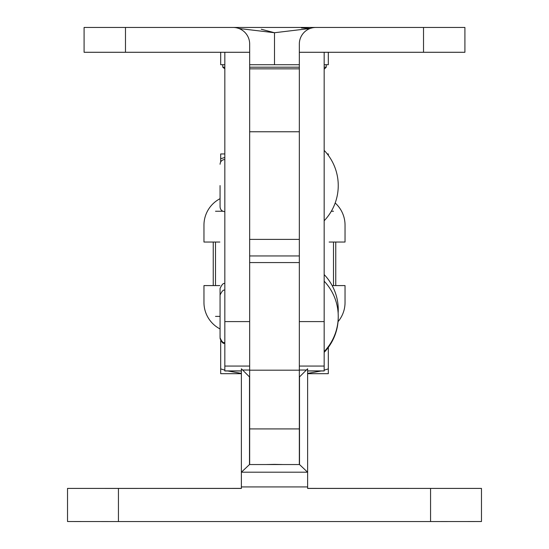 <?xml version="1.0" encoding="UTF-8"?>
<svg xmlns="http://www.w3.org/2000/svg" width="549" height="549" viewBox="0 0 549 549"><rect width="100%" height="100%" fill="white"/><g stroke="black" fill="none" stroke-linecap="round" stroke-linejoin="round"><path stroke-width="0.82" d="M274.665 464.379L282.776 464.536M274.328 464.536L249.493 464.536L249.5 376.923L241.382 368.791L241.382 472.202L307.618 472.202L307.618 488.432L481.473 488.411L307.618 488.384M249.493 464.536L241.382 472.202L241.382 488.432L67.527 488.411L241.382 488.384M481.473 488.411L481.473 521.523L430.56 521.55L118.44 521.55L118.44 488.432L75.638 488.411L241.382 488.39L118.44 488.432M249.665 370.191L299.335 370.191L299.335 262.573L249.665 262.573L249.665 464.536M266.224 464.536L274.335 464.379M249.665 370.033L242.624 370.033M299.335 370.191L299.335 464.536M299.507 464.536L307.618 472.202L307.618 368.791L299.5 376.923L299.5 464.536L274.672 464.536M299.335 370.033L306.376 370.033M67.527 488.411L67.527 521.523L118.44 521.55M324.171 274.575A51.023 51.023 0 0 1 338.143 313.074M125.481 52.285L125.481 27.45L84.086 27.45L84.086 52.285L224.829 52.285L224.829 370.98L241.382 370.98M338.246 316.78A51.023 51.023 0 0 1 324.171 352.355M423.519 52.285L423.519 27.45L464.914 27.45L464.914 52.285L324.171 52.285L324.171 370.98L307.618 370.98M324.171 281.198A51.023 51.023 0 0 1 324.171 351.573M324.171 150.392A51.023 51.023 0 0 1 324.171 220.767M125.481 27.45L233.105 27.45A16.559 16.559 0 0 1 249.665 44.009L249.665 321.597L224.829 321.597M224.829 52.285L249.665 52.285M423.519 27.45L315.895 27.45A16.559 16.559 0 0 0 299.335 44.009L299.335 321.597L324.171 321.597M324.171 52.285L299.335 52.285M238.836 28.473L274.5 32.734L310.164 28.473L301.435 27.93M299.335 64.707L274.5 64.707L274.5 32.734L261.249 29.234M324.171 68.845L324.589 68.845L324.171 68.845M299.335 68.845L249.665 68.845M220.684 340.833L220.684 373.677L241.382 373.677M220.684 368.873L224.829 370.17M227.76 370.98L241.382 373.402M307.618 373.402L321.24 370.98M324.171 370.17L328.316 368.873L328.316 373.677L307.618 373.677M328.316 347.414L328.316 368.873M220.067 328.947A29.804 29.804 0 0 1 203.96 302.478L203.96 285.59L219.861 285.59M332.159 285.59L345.04 285.59L345.04 302.478A29.804 29.804 0 0 1 338.054 321.652M219.861 242.04L203.96 242.04L203.96 225.152A29.804 29.804 0 0 1 220.067 198.683M335.178 203.006A29.804 29.804 0 0 1 345.04 225.152L345.04 242.04L329.139 242.04M328.316 155.333L328.316 153.953L327.266 153.953M224.829 153.953L220.684 153.953L220.684 158.757L224.829 157.46M220.684 158.757L220.684 161.907M224.829 68.845L222.757 67.191L224.829 67.191M228.61 27.45L327.485 27.45M328.316 52.285L328.316 64.707L324.171 64.707M224.829 64.707L220.684 64.707L220.684 52.285M274.5 64.707L249.665 64.707M249.665 131.767L299.335 131.767M224.829 342.466C223.23 343.194 221.645 341.602 220.067 337.704L220.067 316.389L215.503 316.389M222.887 211.241L215.503 211.241M333.497 211.241L331.322 211.241M335.762 285.59L335.762 242.04M213.238 285.59L213.238 242.04M430.56 521.55L430.56 488.432M299.335 428.927L249.665 428.927M224.829 370.904L241.382 370.904M324.171 370.904L307.618 370.904M249.665 67.191L299.335 67.191M324.171 67.191L326.243 67.191L326.243 64.707M333.497 285.59L333.497 242.04M215.503 285.59L215.503 242.04M307.618 486.929L241.382 486.929M299.335 255.951L249.665 255.951M224.829 343.249C223.23 343.969 221.645 342.384 220.067 338.486M220.067 309.766L220.067 288.445C221.974 284.368 223.56 282.776 224.829 283.682M224.829 211.66C221.933 211.379 220.348 209.787 220.067 206.898L220.067 185.576M224.829 290.311C223.56 289.398 221.974 290.991 220.067 295.067L220.067 337.704M224.829 366.059L249.665 366.059M224.829 159.498C221.933 159.78 220.348 161.372 220.067 164.261M324.171 366.059L299.335 366.059M326.243 67.191L324.589 68.845M222.757 67.191L222.757 64.707M249.665 239.391L299.335 239.391"/></g></svg>
